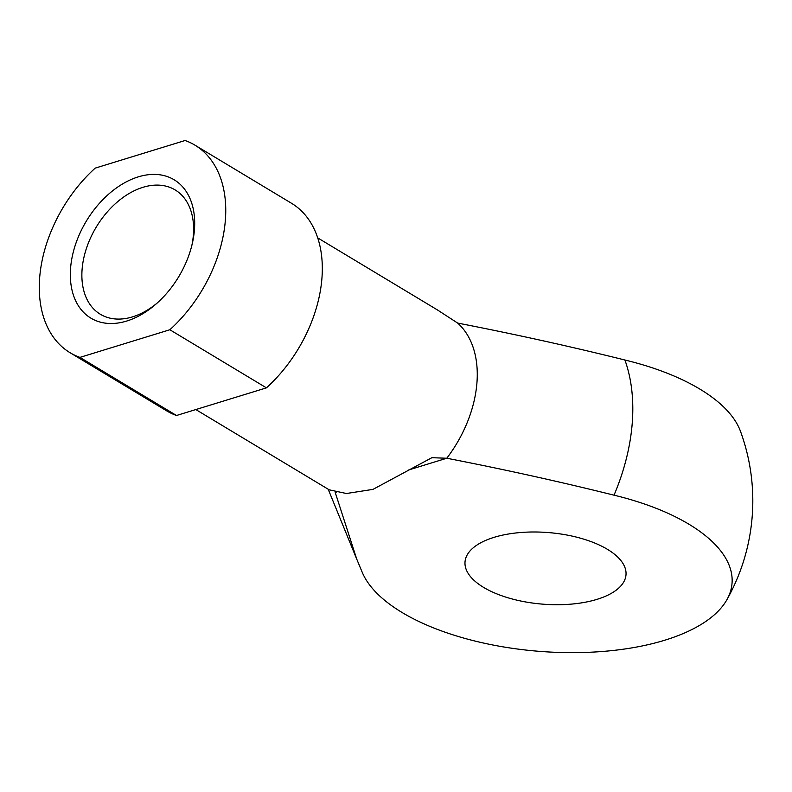 <?xml version="1.0" encoding="UTF-8"?>
<svg xmlns="http://www.w3.org/2000/svg" width="792" height="792" viewBox="0 0 792 792"><rect width="100%" height="100%" fill="white"/><g stroke="black" fill="none" stroke-linecap="round" stroke-linejoin="round"><path stroke-width="1.19" d="M70.062 352.717L166.627 410.83A121.117 80.873 -59 0 0 176.497 415.493L266.429 387.862A121.117 80.873 -59 0 0 291.535 203.287L194.971 145.174A121.117 80.873 -59 0 0 185.09 140.511L95.169 168.142A121.117 80.873 -59 0 0 70.062 352.717A121.117 80.873 -59 0 0 79.942 357.38L176.497 415.493M266.429 387.862L169.864 329.749A121.117 80.873 -59 0 0 194.971 145.174M70.597 267.973A80.744 53.915 -59 0 0 155.549 304.465A80.744 53.915 -59 0 0 192.357 243.302A80.744 53.915 -59 0 0 143.926 175.428A80.744 53.915 -59 0 0 70.597 267.973M169.864 329.749L79.942 357.38M336.184 492.228L335.244 492.515L356.727 559.102L362.32 572.527A187.13 83.209 -175.4 0 0 541.292 651.489A187.13 83.209 -175.4 0 0 726.898 599.712A187.13 83.209 -175.4 0 0 614.028 495.178C559.31 481.576 503.554 469.26 446.777 458.241L431.868 457.697L373.012 489.367L346.441 493.515L329.175 489.812L195.822 409.563M408.811 469.913L446.777 458.241A104.97 70.092 -59 0 0 457.657 323.077L437.432 309.939L317.77 237.927M726.898 599.712A201.861 201.861 0 0 0 740.451 431.244A187.13 83.209 -175.4 0 0 624.908 360.013C570.181 346.401 514.434 334.095 457.657 323.077M483.595 587.387A80.744 35.897 -175.4 0 0 571.537 604.098A80.744 35.897 -175.4 0 0 625.997 574.834A80.744 35.897 -175.4 0 0 548.391 532.571A80.744 35.897 -175.4 0 0 465.023 561.884A80.744 35.897 -175.4 0 0 483.595 587.387M191.902 245.213A72.547 48.441 -59 0 0 175.151 189.931A72.547 48.441 -59 0 0 117.434 201.881A72.547 48.441 -59 0 0 82.111 269.191A72.547 48.441 -59 0 0 100.336 314.256A72.547 48.441 -59 0 0 157.024 303.168M614.028 495.178A180.734 120.681 -59 0 0 624.908 360.013M328.185 489.218L356.717 559.102"/></g></svg>

